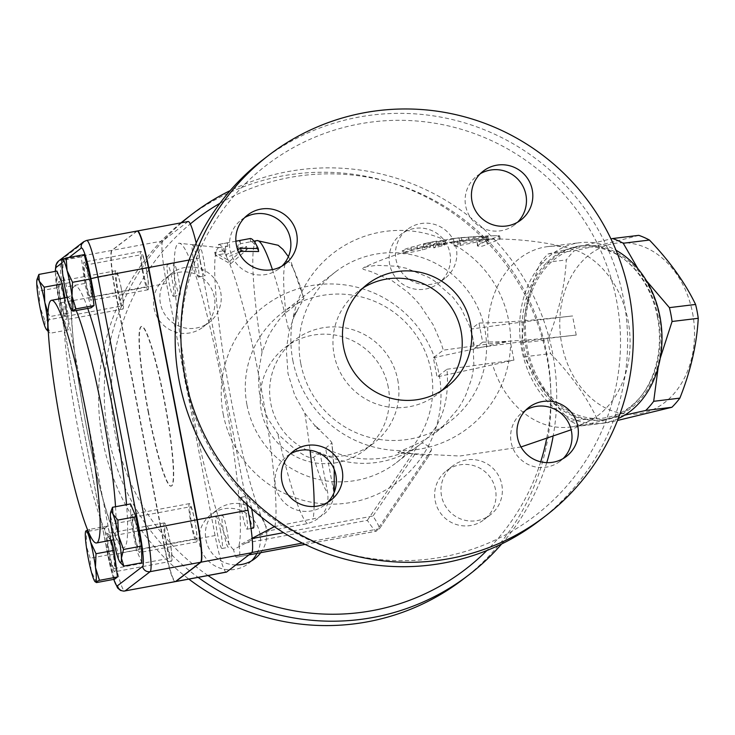 <?xml version="1.0" encoding="UTF-8"?>
<svg xmlns="http://www.w3.org/2000/svg" width="735" height="735" viewBox="0 0 735 735"><rect width="100%" height="100%" fill="white"/><g stroke="black" fill="none" stroke-linecap="round" stroke-linejoin="round"><path stroke-width="0.55" stroke-dasharray="3.67 2.76" d="M453.789 238.416L483.005 236.018L452.751 238.544A110.397 86.032 83.1 0 1 453.789 238.416L454.405 241.613A107.145 83.505 -96.9 0 0 453.155 241.769A107.145 83.505 -96.9 0 0 435.506 246.694L433.76 247.906L441.974 245.922A107.135 83.496 83.1 0 1 459.614 240.997L482.491 239.362L454.405 241.613M492.524 239.013L487.424 239.132L458.061 244.084L454.294 246.133L460.56 245.343L488.389 239.702L477.814 245.462C478.448 247.18 481.572 246.785 487.176 244.268L500.259 239.077L482.491 239.362L481.866 236.119L458.998 237.8A110.379 86.023 -96.9 0 0 441.358 242.706L433.135 244.672L434.89 243.478A110.397 86.032 83.1 0 1 452.751 238.544M443.141 243.809L445.162 243.974L444.537 240.722L442.525 240.593A109.745 85.526 -96.9 0 0 433.338 241.742A109.745 85.526 -96.9 0 0 423.397 244.489L430.646 243.349L431.261 246.547L424.012 247.686A106.492 82.991 83.1 0 1 433.843 244.948A106.492 82.991 83.1 0 1 443.141 243.809C446.329 244.112 444.216 244.562 436.783 245.15A105.932 82.559 -96.9 0 0 425.841 246.629A105.932 82.559 -96.9 0 0 417.655 249.027L411.628 250.451C405.003 252.463 402.468 253.584 404.011 253.796L422.487 249.891C429.13 247.961 431.665 246.859 430.104 246.574L429.488 243.377C431.05 243.652 428.505 244.737 421.862 246.648L402.238 250.635L402.863 253.887L404.011 253.796L403.386 250.543C401.843 250.35 404.379 249.248 411.012 247.245L417.039 245.821A109.184 85.095 83.1 0 1 425.28 243.423A109.184 85.095 83.1 0 1 436.167 241.925C443.591 241.31 445.704 240.86 442.525 240.593L443.141 243.809M488.536 239.638L487.921 236.431L488.536 239.638M477.814 245.462L477.447 246.115L477.19 242.219L487.774 236.495L459.945 242.109L453.67 242.89L457.446 240.878L486.809 235.907L497.907 235.77L499.635 235.834L486.552 241.043C480.938 243.524 477.814 243.91 477.19 242.219L477.814 245.462M274.375 526.655L317.897 517.844L323.198 514.895L327.314 511.128L330.015 507.453L333.148 499.726L333.782 491.936L325.577 448.139A94.172 93.455 52.5 0 0 404.572 452.154L414.917 454.184C423.369 455.378 428.211 455.654 429.424 455.029L431.482 449.811C431.739 448.148 428.597 445.842 422.046 442.893L417.609 446.246A94.172 93.455 -127.5 0 1 319.936 452.475L327.7 492.781C329.381 508.767 322.591 519.048 307.34 523.623L269.267 530.716L233.537 549.559A12.991 1.424 -100.5 0 0 236.302 557.24A12.991 1.424 -100.5 0 0 236.376 557.203L239.481 554.824A12.991 1.424 -100.5 0 0 239.031 545.342L252.179 538.296M379.462 528.713L429.424 455.029L379.462 528.713C379.6 527.234 377.441 523.008 372.976 516.034L283.6 532.673M433.347 357.807L510.255 341.04L443.306 350.145L433.347 357.807L437.022 376.908L446.981 369.246C449.351 398.113 443.058 420.76 428.101 437.206L422.046 442.893M446.981 369.246L513.94 360.15L437.022 376.908M488.389 343.704A90.929 70.863 83.1 0 1 547.942 246.574A90.929 70.863 83.1 0 1 568.412 247.87A90.929 70.863 83.1 0 1 628.012 320.313A90.929 70.863 83.1 0 1 589.488 420.916A90.929 70.863 83.1 0 1 569.901 427.09A90.929 70.863 83.1 0 1 492.064 362.805M404.572 452.154L400.207 452.99L397.929 452.457L420.025 442.47L430.563 436.14L442.819 426.438L457.813 409.11L462.214 402.045L465.843 394.961L471.659 378.635L473.91 366.581L472.927 338.633L469.481 325.881L461.222 308.59L453.017 297.353L434.486 280.926L428.725 277.371L406.299 268.257L396.45 266.217L376.899 265.335L366.93 266.667L362.575 268.22L363.255 269.313L370.67 271.491L392.003 280.651L407.787 292.208L414.669 298.888L419.887 304.823L433.255 324.943L441.138 343.153L443.306 350.145M417.039 245.821L417.655 249.027M423.397 244.489L424.012 247.686M246.905 504.476L199.461 258.095L189.143 260.015M226.389 572.124A40.269 4.419 79.5 0 1 215.089 535.549L164.318 545.003A40.269 4.419 -100.5 0 0 175.454 581.578M188.16 221.52A40.269 4.419 79.5 0 0 187.93 221.63L162.858 240.896A40.269 4.419 79.5 0 0 166.533 283.407L215.089 535.549M196.208 243.037A40.269 4.419 79.5 0 1 199.461 258.095M241.025 497.338A16.234 1.782 -100.5 0 0 242.421 514.031A16.234 1.782 -100.5 0 0 247.061 529.218A16.234 1.782 -100.5 0 0 245.839 512.929A16.234 1.782 -100.5 0 0 241.117 497.301A16.234 1.782 -100.5 0 0 241.025 497.338M220.601 531.313A16.234 1.782 -100.5 0 0 216.044 516.567A16.234 1.782 -100.5 0 0 217.266 532.857A16.234 1.782 -100.5 0 0 221.988 548.494A16.234 1.782 -100.5 0 0 220.601 531.313M173.524 296.306A16.234 1.782 -100.5 0 0 172.128 279.612A16.234 1.782 -100.5 0 0 167.488 264.425A16.234 1.782 -100.5 0 0 168.71 280.715A16.234 1.782 -100.5 0 0 173.432 296.343A16.234 1.782 -100.5 0 0 173.524 296.306M193.948 262.331A16.234 1.782 -100.5 0 0 198.505 277.077A16.234 1.782 -100.5 0 0 197.283 260.787A16.234 1.782 -100.5 0 0 192.561 245.15A16.234 1.782 -100.5 0 0 193.948 262.331M239.031 545.342A156.197 17.144 -100.5 0 0 221.125 378.056A156.197 17.144 -100.5 0 0 179.257 243.248A156.197 17.144 -100.5 0 0 188.206 387.777A156.197 17.144 -100.5 0 0 233.537 549.559M251.6 508.785A16.234 1.782 -100.5 0 0 247.465 496.116A16.234 1.782 -100.5 0 0 247.373 496.162A16.234 1.782 -100.5 0 0 248.77 512.846A16.234 1.782 -100.5 0 0 253.41 528.042M226.94 530.128A16.234 1.782 -100.5 0 0 222.393 515.391A16.234 1.782 -100.5 0 0 223.615 531.671A16.234 1.782 -100.5 0 0 228.337 547.309A16.234 1.782 -100.5 0 0 226.94 530.128M179.873 295.121A16.234 1.782 -100.5 0 0 178.476 278.427A16.234 1.782 -100.5 0 0 173.837 263.24A16.234 1.782 -100.5 0 0 175.059 279.53A16.234 1.782 -100.5 0 0 179.781 295.167A16.234 1.782 -100.5 0 0 179.873 295.121M200.297 261.145A16.234 1.782 -100.5 0 0 204.854 275.891A16.234 1.782 -100.5 0 0 203.632 259.602A16.234 1.782 -100.5 0 0 198.909 243.965A16.234 1.782 -100.5 0 0 200.297 261.145M245.848 542.99L367.335 520.362C371.882 527.133 374.841 530.743 376.228 531.184L379.416 528.759L302.388 543.11M238.792 252.362L226.894 257.415A144.51 15.858 -100.5 0 0 219.425 247.649A144.51 15.858 -100.5 0 0 219.012 247.649L227.933 246.06A144.51 15.858 -100.5 0 0 224.919 253.584L215.401 255.357L230.524 263.874L247.135 249.45L237.607 251.223A144.51 15.858 79.5 0 1 240.63 243.698L250.745 241.742A144.51 15.858 79.5 0 1 258.628 251.508M274.899 526.379A144.51 15.858 -100.5 0 0 262.707 396.514A144.51 15.858 -100.5 0 0 226.894 257.415L226.481 254.448L237.653 249.615M314.975 425.703L320.047 429.534A68.952 53.738 83.1 0 1 317.281 428.294A68.952 53.738 83.1 0 1 314.791 427.007L314.975 425.703L304.795 413.171L294.753 395.311L288.001 373.582L286.319 349.474L289.039 331.375L294 316.757L293.357 315.655A68.952 53.738 83.1 0 1 297.206 310.951L294 316.757M293.357 315.655L295.433 313.597L303.913 298.575L284.509 313.707L278.62 320.432L271.472 330.759L268.073 336.952L262.064 352.111L258.417 372.526L259.023 390.368L260.769 399.564L267.659 418.206L277.821 433.907C296.729 451.961 308.691 459.742 313.716 457.253L319.936 452.475M248.265 238.893L240.023 240.51L236.936 248.2L246.455 246.427L229.834 261.109L214.721 252.335L224.249 250.562L227.335 242.872L218.424 244.461L219.012 247.649A144.51 15.858 -100.5 0 0 218.901 247.667A144.51 15.858 -100.5 0 0 215.401 255.357A144.51 15.858 -100.5 0 0 231.994 404.342A144.51 15.858 -100.5 0 0 269.267 530.716M218.424 244.461C220.528 244.25 223.22 247.576 226.481 254.448M250.745 241.742L250.148 238.544M240.63 243.698L240.023 240.51M237.607 251.223L236.936 248.2M247.135 249.45L246.455 246.427M230.524 263.874L229.834 261.109M215.401 255.357L214.721 252.335M224.919 253.584L224.249 250.562M227.933 246.06L227.335 242.872M300.817 363.733A94.172 93.455 52.5 0 0 450.233 421.256A94.172 93.455 52.5 0 0 466.936 289.636A94.172 93.455 52.5 0 0 335.454 271.932A94.172 93.455 52.5 0 0 300.817 363.733M320.047 429.534L314.791 427.007M325.577 448.139L331.972 442.883L334.241 469.454M333.332 488.453A118.528 13.009 -100.5 0 0 331.797 443.361C332.689 442.746 327.929 437.757 317.529 428.376M246.997 405.095A94.172 93.455 52.5 0 0 396.413 462.627A94.172 93.455 52.5 0 0 413.116 331.007A94.172 93.455 52.5 0 0 281.634 313.294A94.172 93.455 52.5 0 0 246.997 405.095M288.396 256.644L290.564 260.548L303.913 298.575A118.528 13.009 -100.5 0 0 285.832 312.467M295.433 313.597L297.206 310.951M513.94 360.15L510.255 341.04M618.236 418.573A90.929 70.863 83.1 0 1 601.79 423.213A90.929 70.863 83.1 0 1 520.463 341.509A90.929 70.863 83.1 0 1 579.823 242.697A90.929 70.863 83.1 0 1 616.022 250.258M223.22 414.136A110.406 109.57 52.5 0 0 403.102 477.75A110.406 109.57 52.5 0 0 366.995 290.252A110.406 109.57 52.5 0 0 223.22 414.136M137.234 231.029A40.269 4.419 -100.5 0 0 137.16 231.084L112.087 250.35A40.269 4.419 -100.5 0 0 115.762 292.861L164.318 545.003M190.255 506.792A16.234 1.782 79.5 0 1 190.347 506.755A16.234 1.782 79.5 0 1 195.069 522.383A16.234 1.782 79.5 0 1 196.291 538.672A16.234 1.782 79.5 0 1 191.651 523.485A16.234 1.782 79.5 0 1 190.255 506.792M169.831 540.767A16.234 1.782 79.5 0 1 171.218 557.948A16.234 1.782 79.5 0 1 166.496 542.311A16.234 1.782 79.5 0 1 165.274 526.021A16.234 1.782 79.5 0 1 169.831 540.767M122.754 305.76A16.234 1.782 79.5 0 1 122.662 305.797A16.234 1.782 79.5 0 1 117.94 290.169A16.234 1.782 79.5 0 1 116.718 273.879A16.234 1.782 79.5 0 1 121.358 289.066A16.234 1.782 79.5 0 1 122.754 305.76M143.178 271.785A16.234 1.782 79.5 0 1 141.791 254.604A16.234 1.782 79.5 0 1 146.513 270.241A16.234 1.782 79.5 0 1 147.735 286.531A16.234 1.782 79.5 0 1 143.178 271.785M148.589 412.363A81.181 8.912 79.5 0 1 141.644 326.469A81.181 8.912 79.5 0 1 165.265 404.645A81.181 8.912 79.5 0 1 171.365 486.083A81.181 8.912 79.5 0 1 148.589 412.363M133.136 517.431A16.234 1.782 -100.5 0 0 134.533 534.125A16.234 1.782 -100.5 0 0 139.172 549.311A16.234 1.782 -100.5 0 0 137.95 533.022A16.234 1.782 -100.5 0 0 133.228 517.385A16.234 1.782 -100.5 0 0 133.136 517.431M112.712 551.406A16.234 1.782 -100.5 0 0 108.155 536.66A16.234 1.782 -100.5 0 0 109.377 552.95A16.234 1.782 -100.5 0 0 114.1 568.587A16.234 1.782 -100.5 0 0 112.712 551.406M65.635 316.39A16.234 1.782 -100.5 0 0 64.239 299.705A16.234 1.782 -100.5 0 0 59.599 284.509A16.234 1.782 -100.5 0 0 60.821 300.799A16.234 1.782 -100.5 0 0 65.544 316.436A16.234 1.782 -100.5 0 0 65.635 316.39M138.097 531.892A19.487 2.141 79.5 0 1 139.769 552.509A19.487 2.141 79.5 0 1 134.303 534.814A19.487 2.141 79.5 0 1 132.631 514.197A19.487 2.141 79.5 0 1 138.097 531.892M114.807 571.72A19.487 2.141 79.5 0 1 114.697 571.775A19.487 2.141 79.5 0 1 109.129 553.547A19.487 2.141 79.5 0 1 107.448 533.518A19.487 2.141 79.5 0 1 107.567 533.463A19.487 2.141 79.5 0 1 113.135 551.709A19.487 2.141 79.5 0 1 114.807 571.72M60.674 301.938A19.487 2.141 79.5 0 1 59.002 281.321A19.487 2.141 79.5 0 1 64.469 299.016A19.487 2.141 79.5 0 1 66.141 319.633A19.487 2.141 79.5 0 1 60.674 301.938M86.059 282.424A16.234 1.782 -100.5 0 0 90.616 297.17A16.234 1.782 -100.5 0 0 89.394 280.88A16.234 1.782 -100.5 0 0 84.672 265.243A16.234 1.782 -100.5 0 0 86.059 282.424M83.965 262.101A19.487 2.141 79.5 0 1 84.075 262.046A19.487 2.141 79.5 0 1 89.642 280.274A19.487 2.141 79.5 0 1 91.324 300.303A19.487 2.141 79.5 0 1 91.213 300.358A19.487 2.141 79.5 0 1 85.637 282.121A19.487 2.141 79.5 0 1 83.965 262.101M148.121 289.728A19.487 2.141 -100.5 0 0 146.449 269.717A19.487 2.141 -100.5 0 0 140.881 251.471A19.487 2.141 -100.5 0 0 142.342 271.004A19.487 2.141 -100.5 0 0 148.011 289.783A19.487 2.141 -100.5 0 0 148.121 289.728M191.1 524.23A19.487 2.141 -100.5 0 0 196.567 541.925A19.487 2.141 -100.5 0 0 195.106 522.392A19.487 2.141 -100.5 0 0 189.437 503.622A19.487 2.141 -100.5 0 0 191.1 524.23M164.245 522.943A19.487 2.141 -100.5 0 0 165.926 542.954A19.487 2.141 -100.5 0 0 171.494 561.2A19.487 2.141 -100.5 0 0 170.033 541.667A19.487 2.141 -100.5 0 0 164.364 522.888A19.487 2.141 -100.5 0 0 164.245 522.943M121.275 288.442A19.487 2.141 -100.5 0 0 115.808 270.746A19.487 2.141 -100.5 0 0 117.269 290.279A19.487 2.141 -100.5 0 0 122.938 309.049A19.487 2.141 -100.5 0 0 121.275 288.442M137.068 231.038A40.269 4.419 -100.5 0 0 136.839 231.139L111.766 250.415A40.269 4.419 -100.5 0 0 115.45 292.916L163.997 545.058A40.269 4.419 -100.5 0 0 175.298 581.633M148.268 412.418A81.181 8.912 79.5 0 1 141.322 326.524A81.181 8.912 79.5 0 1 164.943 404.7A81.181 8.912 79.5 0 1 171.044 486.147A81.181 8.912 79.5 0 1 148.268 412.418M141.864 562.762L136.499 550L130.839 520.591L130.536 503.934M114.568 579.217L108.201 554.87L104.765 528.272L107.687 526.03L111.389 540.197M64.965 297.804L67.932 313.229L68.236 329.886L62.87 317.125L57.211 287.716L56.907 271.068M91.085 307.8L84.718 283.453L81.282 256.855L84.203 254.613M120.76 563.175L118.877 560.162L118.454 553.363L113.355 539.077L112.795 523.954L110.379 516.043L111.444 509.952M136.499 550L118.454 553.363M96.533 582.579L91.076 570.819L90.166 558.232L86.17 545.352L86.721 531.635L85.912 530.936M108.201 554.87L90.166 558.232M104.765 528.272L86.721 531.635M62.87 317.125L44.835 320.488L39.736 306.201L39.166 291.078L36.75 283.168L37.816 277.077M57.211 287.716L39.166 291.078M47.132 330.3L45.248 327.286L44.835 320.488M130.839 520.591L112.795 523.954M87.759 530.054L89.642 529.384L89.495 534.06M107.687 526.03L89.642 529.384M47.922 312.366L49.897 316.592L47.858 323.547M67.932 313.229L49.897 316.592M48.005 327.617L50.191 333.249L48.207 331.467M68.236 329.886L50.191 333.249M81.282 256.855L63.238 260.218L62.429 259.51M73.05 311.153L67.592 299.402L66.683 286.815L62.686 273.935L63.238 260.218M84.718 283.453L66.683 286.815M657.43 317.024A87.676 68.327 -96.9 0 0 580.218 245.922A87.676 68.327 -96.9 0 0 525.736 300.146A87.676 68.327 -96.9 0 0 541.383 389.725A87.676 68.327 -96.9 0 0 601.395 419.988A87.676 68.327 -96.9 0 0 657.43 317.024M543.404 389.486A87.676 68.327 -96.9 0 0 603.417 419.74A87.676 68.327 -96.9 0 0 660.655 324.457A87.676 68.327 -96.9 0 0 582.239 245.674A87.676 68.327 -96.9 0 0 527.758 299.898A87.676 68.327 -96.9 0 0 543.404 389.486M658.22 317.079A86.05 67.069 -96.9 0 0 546.059 267.457A86.05 67.069 -96.9 0 0 574.2 413.594A86.05 67.069 -96.9 0 0 658.22 317.079M624.658 415.165L581.192 425.887A97.415 75.925 83.1 0 1 570.562 421.183C550.478 400.29 535.089 378.828 524.404 356.787A97.415 75.925 83.1 0 1 521.74 342.933C523.164 316.895 529.292 290.288 540.124 263.112A97.415 75.925 83.1 0 1 548.089 253.961L610.96 238.903M660.269 358.12L658.174 367.408M637.879 268.67L646.469 280.807M524.404 356.787L550.579 353.599C570.663 374.501 586.052 395.963 596.737 418.004A97.415 75.925 -96.9 0 0 607.367 422.708L617.501 420.466M570.562 421.183L596.737 418.004M692.554 312.899A86.05 67.069 83.1 0 1 608.534 409.413A86.05 67.069 83.1 0 1 580.402 263.277A86.05 67.069 83.1 0 1 692.554 312.899M638.798 235.347C621.985 239.922 600.477 245.067 574.255 250.782A97.415 75.925 -96.9 0 0 566.299 259.924C564.866 285.961 558.747 312.568 547.915 339.754A97.415 75.925 -96.9 0 0 550.579 353.599M581.192 425.887L607.367 422.708M521.74 342.933L547.915 339.754M548.089 253.961L574.255 250.782M540.124 263.112L566.299 259.924M292.87 360.6A110.406 109.57 52.5 0 0 472.752 424.214A110.406 109.57 52.5 0 0 436.645 236.716A110.406 109.57 52.5 0 0 292.87 360.6M184.981 380.693A220.822 219.14 52.5 0 0 544.754 507.913A220.822 219.14 52.5 0 0 472.541 132.925A220.822 219.14 52.5 0 0 184.981 380.693M480.322 173.699A30.852 30.613 52.5 0 0 501.619 230.625A30.852 30.613 52.5 0 0 517.596 222.2M244.727 217.569A30.852 30.613 52.5 0 0 230.055 249.863A30.852 30.613 52.5 0 0 282.001 266.07M290.242 453.954A30.852 30.613 52.5 0 0 311.548 510.889A30.852 30.613 52.5 0 0 327.525 502.455M525.837 410.084A30.852 30.613 52.5 0 0 511.174 442.378A30.852 30.613 52.5 0 0 563.12 458.585M262.854 159.807A227.308 225.59 -127.5 0 1 580.237 202.538A227.308 225.59 -127.5 0 1 539.931 520.242M441.744 390.561A64.946 64.45 -127.5 0 1 437.169 394.438A64.946 64.45 -127.5 0 1 346.488 382.228A64.946 64.45 -127.5 0 1 358.009 291.455A64.946 64.45 -127.5 0 1 362.934 288.019M208.014 575.542A220.822 219.14 -127.5 0 1 115.331 434.229A220.822 219.14 -127.5 0 1 190.264 223.982M219.976 203.264A220.822 219.14 -127.5 0 1 458.888 215.842A220.822 219.14 -127.5 0 1 546.482 439.447M540.703 461.81A220.822 219.14 -127.5 0 1 486.882 550.515M160.405 303.399A30.852 30.613 -127.5 0 1 214.822 279.125A30.852 30.613 -127.5 0 1 209.346 322.242A30.852 30.613 -127.5 0 1 160.405 303.399M235.834 564.93A30.852 30.613 -127.5 0 1 217.275 509.704A30.852 30.613 -127.5 0 1 260.723 552.692M501.812 484.687A30.852 30.613 -127.5 0 1 447.394 508.96A30.852 30.613 -127.5 0 1 452.861 465.843A30.852 30.613 -127.5 0 1 501.812 484.687M420.319 223.67A30.852 30.613 -127.5 0 1 444.932 278.381A30.852 30.613 -127.5 0 1 401.87 272.566A30.852 30.613 -127.5 0 1 420.319 223.67M181.628 222.733A227.308 225.59 52.5 0 0 108.348 435.892A227.308 225.59 52.5 0 0 198.128 577.388M501.711 543.928A227.308 225.59 52.5 0 0 546.748 462.646M552.977 437.141A227.308 225.59 52.5 0 0 466.762 214.62A227.308 225.59 52.5 0 0 230.156 190.631M180.985 222.852A227.308 225.59 52.5 0 0 102.652 440.274A227.308 225.59 52.5 0 0 188.858 579.116M463.298 579.134A227.308 225.59 52.5 0 0 503.631 261.44A227.308 225.59 52.5 0 0 186.249 218.69M413.989 228.539A30.852 30.613 52.5 0 0 391.838 271.252A30.852 30.613 52.5 0 0 438.611 283.241A30.852 30.613 52.5 0 0 413.989 228.539M495.482 489.556A30.852 30.613 52.5 0 0 446.531 470.712A30.852 30.613 52.5 0 0 435.184 500.783A30.852 30.613 52.5 0 0 484.135 519.627A30.852 30.613 52.5 0 0 495.482 489.556M257.002 553.382A30.852 30.613 52.5 0 0 210.936 514.583A30.852 30.613 52.5 0 0 235.558 569.285A30.852 30.613 52.5 0 0 251.545 560.86M154.074 308.268A30.852 30.613 52.5 0 0 203.016 327.112A30.852 30.613 52.5 0 0 214.363 297.041A30.852 30.613 52.5 0 0 165.412 278.197A30.852 30.613 52.5 0 0 154.074 308.268M388.236 387.097A64.946 64.45 52.5 0 0 285.198 347.416A64.946 64.45 52.5 0 0 273.677 438.189A64.946 64.45 52.5 0 0 364.358 450.408A64.946 64.45 52.5 0 0 388.236 387.097M397.736 379.793A64.946 64.45 -127.5 0 1 373.849 443.104A64.946 64.45 -127.5 0 1 283.168 430.894A64.946 64.45 -127.5 0 1 294.698 340.121A64.946 64.45 -127.5 0 1 397.736 379.793M471.089 329.087L474.764 348.188L482.665 342.115L478.981 323.014L471.089 329.087A642.969 35.675 -10.9 0 1 572.547 315.949A649.464 36.033 -10.9 0 1 478.981 323.014M482.665 342.115A649.464 36.033 169.1 0 0 576.231 335.05A642.969 35.675 169.1 0 0 474.764 348.188M576.231 335.05L572.547 315.949M473.689 236.56L474.305 239.766M461.268 237.534L461.883 240.731M468.425 237.185L469.049 240.428M458.998 237.8L459.614 240.997M441.358 242.706L441.974 245.922M434.89 243.478L435.506 246.694M436.167 241.925L436.783 245.15M411.012 247.245L411.628 250.451M421.862 246.648L422.487 249.891M457.446 240.878L458.061 244.084M486.809 235.907L487.424 239.132M459.945 242.109L460.56 245.343M485.918 236.486L486.533 239.693M498.679 235.981L499.295 239.206M486.552 241.043L487.176 244.268M414.917 454.184L372.976 516.034M239.481 554.824L251.903 552.509M252.197 538.525L251.48 538.654M431.482 449.811L376.311 531.148L305.08 544.414M248.926 554.87L236.376 557.203M367.335 520.362L417.609 446.246M304.795 413.171A144.51 15.858 79.5 0 1 310.041 450.215M314.111 506.479A144.51 15.858 79.5 0 1 312.981 519.296M262.064 352.111A144.51 15.858 79.5 0 1 256.974 240.575M272.419 269.616A144.51 15.858 79.5 0 1 289.039 331.375M307.34 523.623A144.51 15.858 79.5 0 1 277.821 433.907M313.716 457.253A118.528 13.009 -100.5 0 0 327.7 492.781M166.533 283.407L115.762 292.861M163.997 545.058L113.548 554.456A40.269 4.419 -100.5 0 0 124.849 591.032M113.806 579.355A33.782 3.703 79.5 0 1 107.834 555.155L59.278 303.004A33.782 3.703 79.5 0 1 55.401 271.344M83.652 241.751A6.496 6.45 -127.5 0 1 86.39 240.538L61.317 259.804A40.269 4.419 -100.5 0 0 64.992 302.315L113.548 554.456L107.834 555.155M115.45 292.916L59.278 303.004M111.766 250.415L61.317 259.804A6.496 6.45 52.5 0 0 58.579 261.026M61.813 263.038L69.127 257.415M86.62 240.428A40.269 4.419 -100.5 0 0 86.39 240.538L136.839 231.139M87.75 308.415A133.136 14.608 -100.5 0 0 71.102 303.73A133.136 14.608 -100.5 0 0 86.408 426.888A133.136 14.608 -100.5 0 0 117.361 540.795A133.136 14.608 -100.5 0 0 126.549 504.679M112.455 539.995L112.464 539.995A123.397 13.542 79.5 0 1 77.837 427.935A123.397 13.542 79.5 0 1 67.28 297.372A123.397 13.542 79.5 0 1 76.238 310.565M115.533 506.737A123.397 13.542 79.5 0 1 113.429 539.435M162.858 240.896L112.087 250.35M187.93 221.63L137.16 231.084M483.005 236.018L483.63 239.261M433.135 244.672L433.76 247.906M453.155 241.769L433.843 244.948M425.841 246.629C403.974 251.535 383.128 258.573 363.32 267.76M499.304 239.031C523.09 239.389 546.133 242.339 568.44 247.879M589.488 420.916L571.168 429.782M520.996 446.972L459.752 456.022L398.425 452.999M425.28 243.423L433.338 241.742M453.67 242.89L454.294 246.133M499.635 235.834L500.259 239.077M493.314 235.76L497.907 235.77M247.061 529.218L251.039 528.483M241.117 497.301L247.465 496.116M221.988 548.494L228.337 547.309M216.044 516.567L222.393 515.391M173.432 296.343L179.781 295.167M167.488 264.425L173.837 263.24M198.505 277.077L204.854 275.891M192.561 245.15L198.909 243.965M236.302 557.24L248.899 554.897M305.108 544.424L376.228 531.184M253.952 241.144L248.862 242.091M235.898 241.199L220.077 244.149M396.413 462.627L420.512 444.105M435.662 432.456L450.233 421.256M281.634 313.294L335.454 271.932M569.901 427.09L601.79 423.213M547.942 246.574L579.823 242.697M220.665 247.337L218.901 247.667M139.172 549.311L196.291 538.672M133.228 517.385L190.347 506.755M114.1 568.587L171.218 557.948M108.155 536.66L165.274 526.021M65.544 316.436L122.662 305.797M59.599 284.509L116.718 273.879M90.616 297.17L147.735 286.531M84.672 265.243L141.791 254.604M140.881 251.471L84.075 262.046M148.011 289.783L91.213 300.358M196.567 541.925L139.769 552.509M189.437 503.622L132.631 514.197M171.494 561.2L114.697 571.775M164.364 522.888L107.558 533.463M115.808 270.746L59.002 281.321M122.938 309.049L66.141 319.633M55.244 271.371L59.25 303.05L107.806 555.201L113.714 579.373M67.087 297.409L67.28 297.372C70.551 296.104 72.278 294.91 72.443 293.789C72.747 293.495 71.617 292.98 71.323 306.725C71.626 334.664 76.67 374.703 86.454 426.824C95.467 472.724 104.269 507.058 112.859 529.806C118.087 542.54 118.96 541.649 118.565 541.484L116.479 540.28L113.512 539.876M219.425 247.649L179.257 243.248M318.65 428.955L317.29 428.303M601.395 419.988L603.417 419.74M580.218 245.922L582.239 245.674M333.414 498.404L334.195 492.358M446.669 387.134L437.169 394.438M367.509 284.151L358.009 291.455M483.327 171.053L476.997 175.922M520.922 219.976L514.592 224.837M528.851 407.438L522.511 412.307M566.446 456.361L560.116 461.231M293.256 451.318L286.916 456.178M330.851 500.232L324.521 505.101M247.732 214.923L241.402 219.793M285.327 263.847L278.997 268.716M444.941 278.372L438.611 283.241M407.346 229.458L401.016 234.327M490.466 514.766L484.135 519.627M452.861 465.843L446.531 470.712M217.266 509.713L210.936 514.583M254.87 558.637L248.54 563.497M171.751 273.328L165.421 278.197M209.346 322.242L203.016 327.112M364.358 450.408L373.849 443.104M285.198 347.416L294.698 340.121"/><path stroke-width="1.1" d="M175.454 581.578A40.269 4.419 -100.5 0 0 175.619 581.578L226.389 572.124A40.269 4.419 79.5 0 0 226.619 572.014L251.692 552.748A40.269 4.419 79.5 0 0 248.017 510.237L246.905 504.476M175.619 581.578A40.269 4.419 -100.5 0 0 175.849 581.468L200.921 562.201A40.269 4.419 -100.5 0 0 197.246 519.7L148.69 267.549A40.269 4.419 -100.5 0 0 137.39 230.974L188.16 221.52A40.269 4.419 79.5 0 1 196.208 243.037M251.039 528.483L253.41 528.042A16.234 1.782 -100.5 0 0 251.6 508.785M251.48 538.654L274.899 526.379M241.209 251.379L240.758 248.338L258.215 248.531L258.628 251.508L241.209 251.379L238.792 252.362M237.653 249.615L240.758 248.338M258.215 248.531C254.953 241.668 252.261 238.333 250.148 238.544L235.898 241.199M616.022 250.258A90.929 70.863 83.1 0 1 659.901 316.436A90.929 70.863 83.1 0 1 618.236 418.573M113.714 579.373L117.618 588.018L120.522 590.444L123.746 591.142L175.298 581.633A40.269 4.419 -100.5 0 0 175.527 581.532L200.6 562.257A40.269 4.419 -100.5 0 0 196.925 519.755L148.369 267.604A40.269 4.419 -100.5 0 0 137.068 231.038L86.62 240.428L83.652 241.751A6.496 6.45 -127.5 0 0 81.263 248.081A33.782 3.703 79.5 0 1 90.938 278.675L97.92 277.003A40.269 4.419 -100.5 0 0 86.62 240.428M135.901 516.696L117.857 520.058L118.427 535.181A25.982 2.848 -100.5 0 0 112.914 514.096A25.982 2.848 -100.5 0 0 110.691 512.166L112.492 507.297L130.536 503.934L135.901 516.696L141.561 546.105L141.864 562.762L123.82 566.115L120.025 562.303A25.982 2.848 -100.5 0 0 121.404 558.214A25.982 2.848 -100.5 0 0 118.427 535.181L123.526 549.468L121.404 558.214L123.82 566.115M111.389 540.197L114.054 550.377L117.499 576.966L114.568 579.217L96.533 582.579L94.953 581.569A25.982 2.848 -100.5 0 0 95.725 581.872A25.982 2.848 -100.5 0 0 95.467 567.448L99.455 580.328L95.725 581.872M38.872 274.421L39.286 281.229A25.982 2.848 -100.5 0 0 37.062 279.291L38.872 274.421L56.907 271.068L62.273 283.82L64.965 297.804M66.159 257.967L84.203 254.613L90.57 278.96L94.016 305.549L91.085 307.8L73.05 311.153L72.241 310.455A25.982 2.848 -100.5 0 0 71.984 296.03A25.982 2.848 -100.5 0 0 67.078 270.563A25.982 2.848 -100.5 0 0 62.429 259.51L66.159 257.967L67.078 270.563L72.526 282.313L71.984 296.03L75.971 308.911L72.067 310.859L71.47 310.152A25.982 2.848 -100.5 0 0 72.241 310.455M141.561 546.105L123.526 549.468M112.492 507.297L112.914 514.096L117.857 520.058M110.691 512.166A25.982 2.848 -100.5 0 0 110.379 516.043A25.982 2.848 -100.5 0 0 113.355 539.077A25.982 2.848 -100.5 0 0 118.877 560.162A25.982 2.848 -100.5 0 0 120.025 562.303M117.499 576.966L99.455 580.328M85.618 531.433L85.912 530.936A25.982 2.848 -100.5 0 0 85.618 531.433A25.982 2.848 -100.5 0 0 86.17 545.352A25.982 2.848 -100.5 0 0 91.076 570.819A25.982 2.848 -100.5 0 0 94.953 581.569M37.062 279.291A25.982 2.848 -100.5 0 0 36.75 283.168A25.982 2.848 -100.5 0 0 39.736 306.201A25.982 2.848 -100.5 0 0 45.248 327.286A25.982 2.848 -100.5 0 0 46.397 329.427A25.982 2.848 -100.5 0 0 47.775 325.339A25.982 2.848 -100.5 0 0 44.798 302.305A25.982 2.848 -100.5 0 0 39.286 281.229L44.229 287.183L44.798 302.305L47.922 312.366M62.273 283.82L44.229 287.183M89.495 534.06L90.561 541.98A25.982 2.848 -100.5 0 0 85.912 530.936L87.759 530.054M90.561 541.98L96.009 553.731L95.467 567.448A25.982 2.848 -100.5 0 0 90.561 541.98M114.054 550.377L96.009 553.731M47.858 323.547L48.005 327.617M48.207 331.467L46.397 329.427M62.135 260.015L62.429 259.51A25.982 2.848 -100.5 0 0 62.135 260.015A25.982 2.848 -100.5 0 0 62.686 273.935A25.982 2.848 -100.5 0 0 67.592 299.402A25.982 2.848 -100.5 0 0 71.47 310.152M90.57 278.96L72.526 282.313M94.016 305.549L75.971 308.911M61.97 430.885A123.397 13.542 79.5 0 1 51.413 300.33A123.397 13.542 79.5 0 1 87.309 419.161A123.397 13.542 79.5 0 1 96.588 542.954A123.397 13.542 79.5 0 1 61.97 430.885M658.174 367.408L653.691 401.31A97.415 75.925 83.1 0 1 645.734 410.461L624.658 415.165M646.469 280.807L669.41 307.634A97.415 75.925 83.1 0 1 670.936 314.516A97.415 75.925 83.1 0 1 672.075 321.489L660.269 358.12M610.96 238.903L612.622 238.535A97.415 75.925 83.1 0 1 623.252 243.239L637.879 268.67M617.501 420.466L671.9 407.273A97.415 75.925 -96.9 0 0 679.866 398.131C690.698 370.945 696.826 344.338 698.25 318.301A97.415 75.925 -96.9 0 0 697.111 311.328A97.415 75.925 -96.9 0 0 695.586 304.455C684.901 282.415 669.511 260.943 649.428 240.051A97.415 75.925 -96.9 0 0 638.798 235.347L612.622 238.535M645.734 410.461L671.9 407.273M653.691 401.31L679.866 398.131M672.075 321.489L698.25 318.301M669.41 307.634L695.586 304.455M623.252 243.239L649.428 240.051M517.596 222.2A30.852 30.613 52.5 0 0 480.322 173.699M282.001 266.07A30.852 30.613 52.5 0 0 244.727 217.569M327.525 502.455A30.852 30.613 52.5 0 0 290.242 453.954M563.12 458.585A30.852 30.613 52.5 0 0 525.837 410.084M539.931 520.242A227.308 225.59 -127.5 0 1 179.267 381.382A227.308 225.59 -127.5 0 1 262.854 159.807L268.56 155.416A227.308 225.59 52.5 0 0 184.972 377.009A227.308 225.59 52.5 0 0 545.627 515.86A227.308 225.59 52.5 0 0 585.942 198.156A227.308 225.59 52.5 0 0 268.551 155.425M507.949 225.764A30.852 30.613 -127.5 0 1 483.327 171.053A30.852 30.613 -127.5 0 1 526.398 176.859A30.852 30.613 -127.5 0 1 507.949 225.764M296.674 233.776A30.852 30.613 -127.5 0 1 242.256 258.04A30.852 30.613 -127.5 0 1 247.732 214.923A30.852 30.613 -127.5 0 1 296.674 233.776M306.229 445.529A30.852 30.613 -127.5 0 1 330.851 500.232A30.852 30.613 -127.5 0 1 287.78 494.425A30.852 30.613 -127.5 0 1 306.229 445.529M517.504 437.518A30.852 30.613 -127.5 0 1 571.922 413.245A30.852 30.613 -127.5 0 1 566.446 456.361A30.852 30.613 -127.5 0 1 517.504 437.518M470.556 323.823A64.946 64.45 -127.5 0 1 446.669 387.134A64.946 64.45 -127.5 0 1 355.988 374.923A64.946 64.45 -127.5 0 1 367.509 284.151A64.946 64.45 -127.5 0 1 470.556 323.823M362.934 288.019A64.946 64.45 -127.5 0 1 461.056 331.127A64.946 64.45 -127.5 0 1 441.744 390.561M190.264 223.982A220.822 219.14 -127.5 0 1 219.976 203.264M546.482 439.447A220.822 219.14 -127.5 0 1 540.703 461.81M486.882 550.515A220.822 219.14 -127.5 0 1 208.014 575.542M260.723 552.692A30.852 30.613 -127.5 0 1 235.834 564.93M198.128 577.388A227.308 225.59 52.5 0 0 469.003 574.761A227.308 225.59 52.5 0 0 501.711 543.928M546.748 462.646A227.308 225.59 52.5 0 0 552.977 437.141M230.156 190.631A227.308 225.59 52.5 0 0 191.945 214.308A227.308 225.59 52.5 0 0 181.628 222.733M188.858 579.116A227.308 225.59 52.5 0 0 463.298 579.134L469.003 574.761M191.945 214.308L186.249 218.69A227.308 225.59 52.5 0 0 180.985 222.852M251.545 560.86A30.852 30.613 52.5 0 0 257.002 553.382M251.903 552.509L302.388 543.11M283.6 532.673L252.197 538.525M305.08 544.414L248.926 554.87M310.041 450.215A144.51 15.858 79.5 0 1 314.111 506.479M288.396 256.644L282.957 249.413L278.152 245.269L256.974 240.575A144.51 15.858 79.5 0 1 272.419 269.616M124.849 591.032A40.269 4.419 -100.5 0 0 125.079 590.922A6.496 6.45 -127.5 0 1 117.508 585.74A33.782 3.703 79.5 0 1 113.806 579.355M175.527 581.532L125.079 590.922L150.151 571.655A40.269 4.419 -100.5 0 0 146.476 529.154L97.92 277.003L148.369 267.604M55.401 271.344A33.782 3.703 79.5 0 1 56.191 267.356L61.813 263.038M55.244 271.371L55.888 265.096L58.579 261.026A6.496 6.45 52.5 0 0 56.191 267.356M69.127 257.415L81.263 248.081M90.938 278.675L139.494 530.817L196.925 519.755M139.494 530.817A33.782 3.703 79.5 0 1 142.581 566.464A6.496 6.45 52.5 0 0 150.151 571.655L200.6 562.257M142.581 566.464L117.508 585.74M126.549 504.679A133.136 14.608 -100.5 0 0 87.75 308.415M76.238 310.565A123.397 13.542 79.5 0 1 115.533 506.737M113.429 539.435A123.397 13.542 79.5 0 1 112.455 539.995L113.512 539.876M248.017 510.237L197.246 519.7M189.143 260.015L148.69 267.549M251.692 552.748L200.921 562.201M226.619 572.014L175.849 581.468M571.168 429.782L520.996 446.972M248.899 554.897L305.108 544.424M256.974 240.575L253.952 241.144M58.579 261.026L83.652 241.751M67.087 297.409L51.413 300.33M112.455 539.995L96.588 542.954M334.195 492.358L334.241 469.454M539.913 520.251L545.618 515.869"/></g></svg>

